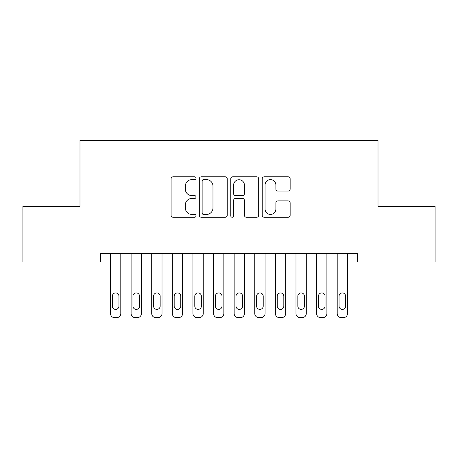 <?xml version="1.0" encoding="UTF-8"?>
<svg xmlns="http://www.w3.org/2000/svg" width="458" height="458" viewBox="0 0 458 458"><rect width="100%" height="100%" fill="white"/><g stroke="black" fill="none" stroke-linecap="round" stroke-linejoin="round"><path stroke-width="0.69" d="M196.024 178.219A1.414 1.414 0 0 0 194.61 176.805L173.113 176.805A2.021 2.021 0 0 0 171.092 178.826L171.092 215.243A2.021 2.021 0 0 0 173.113 217.264L194.61 217.264A1.414 1.414 0 0 0 196.024 215.85A1.414 1.414 0 0 0 194.61 214.43L191.828 214.43A6.475 6.475 0 0 1 185.353 207.961L185.353 204.926A6.475 6.475 0 0 1 191.828 198.451L194.61 198.451A1.414 1.414 0 0 0 196.024 197.032A1.414 1.414 0 0 0 194.61 195.618L191.828 195.618A6.475 6.475 0 0 1 185.353 189.143L185.353 186.108A6.475 6.475 0 0 1 191.828 179.633L194.61 179.633A1.414 1.414 0 0 0 196.024 178.219M288.122 191.066A2.021 2.021 0 0 0 290.143 189.045L290.143 178.826A2.021 2.021 0 0 0 288.122 176.805L264.249 176.805A2.021 2.021 0 0 0 262.228 178.826L262.228 215.243A2.021 2.021 0 0 0 264.249 217.264L288.122 217.264A2.021 2.021 0 0 0 290.143 215.243L290.143 202.9A2.021 2.021 0 0 0 288.122 200.879L277.909 200.879A2.021 2.021 0 0 0 275.882 202.9L275.882 209.02A5.41 5.41 0 0 1 270.472 214.43A5.41 5.41 0 0 1 265.062 209.02L265.062 185.049A5.41 5.41 0 0 1 270.472 179.633A5.41 5.41 0 0 1 275.882 185.049L275.882 189.045A2.021 2.021 0 0 0 277.909 191.066L288.122 191.066M357.4 253.709L100.6 253.709L100.6 261.953L22.9 261.953L22.9 206.306L79.99 206.306L79.99 140.354L378.01 140.354L378.01 206.306L435.1 206.306L435.1 261.953L357.4 261.953L357.4 253.709M227.231 178.826A2.021 2.021 0 0 0 225.204 176.805L201.337 176.805A2.021 2.021 0 0 0 199.31 178.826L199.31 215.243A2.021 2.021 0 0 0 201.337 217.264L225.204 217.264A2.021 2.021 0 0 0 227.231 215.243L227.231 178.826M232.796 176.805L256.663 176.805A2.021 2.021 0 0 1 258.69 178.826L258.69 215.243A2.021 2.021 0 0 1 256.663 217.264L246.45 217.264A2.021 2.021 0 0 1 244.423 215.243L244.423 200.472A2.021 2.021 0 0 0 242.402 198.451L235.624 198.451A2.021 2.021 0 0 0 233.603 200.472L233.603 215.85A1.414 1.414 0 0 1 232.189 217.264A1.414 1.414 0 0 1 230.769 215.85L230.769 178.826A2.021 2.021 0 0 1 232.796 176.805M203.558 179.633A1.414 1.414 0 0 0 202.144 181.053L202.144 213.016A1.414 1.414 0 0 0 203.558 214.43L206.495 214.43A6.475 6.475 0 0 0 212.97 207.961L212.97 186.108A6.475 6.475 0 0 0 206.495 179.633L203.558 179.633M244.423 185.147A5.41 5.41 0 0 0 239.013 179.736A5.41 5.41 0 0 0 233.603 185.147L233.603 193.597A2.021 2.021 0 0 0 235.624 195.618L242.402 195.618A2.021 2.021 0 0 0 244.423 193.597L244.423 185.147M120.797 253.709L120.797 313.524A4.122 4.122 0 0 1 116.676 317.646L114.614 317.646A4.122 4.122 0 0 1 110.493 313.524L110.493 253.709M118.943 306.104L118.943 296.212A3.298 3.298 0 0 0 115.645 292.914A3.298 3.298 0 0 0 112.347 296.212L112.347 306.104A3.298 3.298 0 0 0 115.645 309.402A3.298 3.298 0 0 0 118.943 306.104M141.407 253.709L141.407 313.524A4.122 4.122 0 0 1 137.286 317.646L135.225 317.646A4.122 4.122 0 0 1 131.102 313.524L131.102 253.709M139.553 306.104L139.553 296.212A3.298 3.298 0 0 0 136.255 292.914A3.298 3.298 0 0 0 132.957 296.212L132.957 306.104A3.298 3.298 0 0 0 136.255 309.402A3.298 3.298 0 0 0 139.553 306.104M162.018 253.709L162.018 313.524A4.122 4.122 0 0 1 157.895 317.646L155.834 317.646A4.122 4.122 0 0 1 151.713 313.524L151.713 253.709M160.163 306.104L160.163 296.212A3.298 3.298 0 0 0 156.865 292.914A3.298 3.298 0 0 0 153.567 296.212L153.567 306.104A3.298 3.298 0 0 0 156.865 309.402A3.298 3.298 0 0 0 160.163 306.104M182.627 253.709L182.627 313.524A4.122 4.122 0 0 1 178.506 317.646L176.445 317.646A4.122 4.122 0 0 1 172.322 313.524L172.322 253.709M180.773 306.104L180.773 296.212A3.298 3.298 0 0 0 177.475 292.914A3.298 3.298 0 0 0 174.177 296.212L174.177 306.104A3.298 3.298 0 0 0 177.475 309.402A3.298 3.298 0 0 0 180.773 306.104M203.238 253.709L203.238 313.524A4.122 4.122 0 0 1 199.115 317.646L197.054 317.646A4.122 4.122 0 0 1 192.933 313.524L192.933 253.709M201.383 306.104L201.383 296.212A3.298 3.298 0 0 0 198.085 292.914A3.298 3.298 0 0 0 194.787 296.212L194.787 306.104A3.298 3.298 0 0 0 198.085 309.402A3.298 3.298 0 0 0 201.383 306.104M223.847 253.709L223.847 313.524A4.122 4.122 0 0 1 219.726 317.646L217.665 317.646A4.122 4.122 0 0 1 213.542 313.524L213.542 253.709M221.993 306.104L221.993 296.212A3.298 3.298 0 0 0 218.695 292.914A3.298 3.298 0 0 0 215.397 296.212L215.397 306.104A3.298 3.298 0 0 0 218.695 309.402A3.298 3.298 0 0 0 221.993 306.104M244.458 253.709L244.458 313.524A4.122 4.122 0 0 1 240.335 317.646L238.274 317.646A4.122 4.122 0 0 1 234.153 313.524L234.153 253.709M242.603 306.104L242.603 296.212A3.298 3.298 0 0 0 239.305 292.914A3.298 3.298 0 0 0 236.007 296.212L236.007 306.104A3.298 3.298 0 0 0 239.305 309.402A3.298 3.298 0 0 0 242.603 306.104M265.067 253.709L265.067 313.524A4.122 4.122 0 0 1 260.946 317.646L258.885 317.646A4.122 4.122 0 0 1 254.763 313.524L254.763 253.709M263.213 306.104L263.213 296.212A3.298 3.298 0 0 0 259.915 292.914A3.298 3.298 0 0 0 256.617 296.212L256.617 306.104A3.298 3.298 0 0 0 259.915 309.402A3.298 3.298 0 0 0 263.213 306.104M285.678 253.709L285.678 313.524A4.122 4.122 0 0 1 281.555 317.646L279.495 317.646A4.122 4.122 0 0 1 275.373 313.524L275.373 253.709M283.823 306.104L283.823 296.212A3.298 3.298 0 0 0 280.525 292.914A3.298 3.298 0 0 0 277.227 296.212L277.227 306.104A3.298 3.298 0 0 0 280.525 309.402A3.298 3.298 0 0 0 283.823 306.104M306.288 253.709L306.288 313.524A4.122 4.122 0 0 1 302.165 317.646L300.105 317.646A4.122 4.122 0 0 1 295.983 313.524L295.983 253.709M304.433 306.104L304.433 296.212A3.298 3.298 0 0 0 301.135 292.914A3.298 3.298 0 0 0 297.837 296.212L297.837 306.104A3.298 3.298 0 0 0 301.135 309.402A3.298 3.298 0 0 0 304.433 306.104M326.897 253.709L326.897 313.524A4.122 4.122 0 0 1 322.775 317.646L320.715 317.646A4.122 4.122 0 0 1 316.593 313.524L316.593 253.709M325.043 306.104L325.043 296.212A3.298 3.298 0 0 0 321.745 292.914A3.298 3.298 0 0 0 318.447 296.212L318.447 306.104A3.298 3.298 0 0 0 321.745 309.402A3.298 3.298 0 0 0 325.043 306.104M347.507 253.709L347.507 313.524A4.122 4.122 0 0 1 343.385 317.646L341.325 317.646A4.122 4.122 0 0 1 337.202 313.524L337.202 253.709M345.653 306.104L345.653 296.212A3.298 3.298 0 0 0 342.355 292.914A3.298 3.298 0 0 0 339.057 296.212L339.057 306.104A3.298 3.298 0 0 0 342.355 309.402A3.298 3.298 0 0 0 345.653 306.104"/></g></svg>

